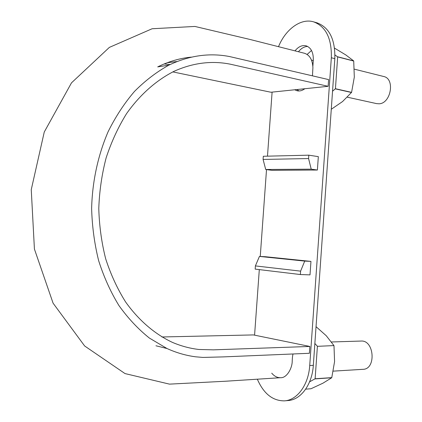 <?xml version="1.0" encoding="UTF-8"?>
<svg xmlns="http://www.w3.org/2000/svg" width="422" height="422" viewBox="0 0 422 422"><rect width="100%" height="100%" fill="white"/><g stroke="black" fill="none" stroke-linecap="round" stroke-linejoin="round"><path stroke-width="0.63" d="M172.804 71.898L270.913 92.244L328.137 86.31L328.611 79.594L229.547 56.548C209.396 52.655 189.172 55.514 168.874 65.136C156.689 71.877 145.231 80.634 134.507 91.405C124.363 103.242 115.554 116.694 108.09 131.769C97.999 155.296 92.27 181.613 91.632 208.505C92.123 226.419 94.465 243.821 98.658 260.706C103.859 277.032 110.638 292.008 118.993 305.639C128.088 318.325 138.21 329.128 149.372 338.059L167.012 348.525C176.401 352.781 185.96 355.546 195.676 356.817L202.924 357.423L223.296 356.896L309.384 353.288L309.864 346.457L213.411 349.843L198.931 349.479C189.974 348.445 181.143 346.082 172.45 342.395C154.811 334.118 138.732 320.367 125.587 301.941C117.411 288.896 110.775 274.516 105.674 258.797C101.565 242.523 99.265 225.738 98.785 208.447C99.397 191.134 101.855 174.239 106.159 157.765C111.429 141.787 118.229 127.075 126.553 113.639C139.983 94.655 156.362 80.227 174.207 71.223C193.065 62.799 211.807 60.462 230.444 64.213L328.137 86.31M293.09 353.974C292.657 354.949 292.362 357.334 292.209 361.126C292.304 367.878 286.949 378.154 280.567 377.706L225.601 381.23L169.475 384.131L125.012 373.575L84.643 345.977L53.088 303.181L34.419 249.059L31.254 189.652L44.263 132.007L71.503 82.839L109.356 47.396L152.126 28.749L194.911 26.444L250.03 39.462L304.578 53.299C309.748 55.071 312.528 59.861 312.908 67.657L312.459 75.828M309.864 346.457L253.411 334.92L161.879 336.978M170.066 64.55L164.142 63.954M280.567 377.706C277.286 377.79 274.342 376.276 271.736 373.169M354.427 69.182L383.746 76.514C395.303 78.714 390.936 103.638 379.003 103.791L376.609 103.617L347.348 97.192M360.942 341.055L361.095 341.05C374.367 339.958 376.371 369.366 362.936 369.324L333.285 371.133M284.803 400.826L287.999 400.552C300.807 399.919 312.18 384.574 313.33 365.341L334.825 58.647C335.284 39.51 329.403 27.588 317.17 22.878L316.801 22.772M298.465 51.742C301.234 48.266 304.309 46.504 307.685 46.457M298.976 90.967L296.909 89.548M259.435 256.423L265.596 256.74L310.956 261.397L310.006 274.88L300.369 274.537L255.162 269.115L255.394 265.907L259.435 256.423L304.721 261.091L310.956 261.397M257.341 379.193C263.644 393.668 272.659 400.895 284.396 400.863C297.193 400.235 308.566 384.838 309.722 365.536L331.333 57.756C331.803 38.55 325.926 26.591 313.704 21.881C300.97 17.851 285.52 29.271 278.509 46.684M272.1 92.123L267.485 156.161M266.514 169.597L260.253 256.465M259.303 269.616L254.577 335.158M312.86 66.365L313.298 60.219C313.499 52.46 311.093 47.66 306.082 45.813C302.115 44.948 298.423 46.636 294.999 50.867M294.704 89.78L297.114 90.783C299.678 91.326 302.247 90.64 304.821 88.731M318.33 156.641L317.391 170.029L271.815 170.309L265.707 169.486L263.085 159.447L263.312 156.261L308.814 155.175L318.33 156.641M317.391 170.029L311.214 169.164L308.577 158.545L308.814 155.175M308.577 158.545L263.085 159.447M311.214 169.164L265.707 169.486M300.369 274.537L300.612 271.14L255.394 265.907M300.612 271.14L304.721 261.091M332.541 91.226L335.432 88.715L337.658 56.901L334.962 54.96M311.51 50.476L307.126 54.433M334.556 48.155L345.813 54.939L353.71 60.926L337.605 56.764M331.281 109.266L342.558 101.549L351.589 92.355L354.316 77.099L353.71 60.926M353.763 61.063L337.658 56.901M351.589 92.355L335.432 88.715M351.515 92.508L335.358 88.868M316.041 326.665L326.232 335.712L333.939 345.586L317.397 346.33L333.939 345.586M333.992 345.745L334.572 361.596L331.776 377.637L315.128 378.756L317.397 346.33M309.579 381.841L315.128 378.756M317.344 346.167L314.859 343.508M315.055 378.893L331.703 377.769L322.92 383.197L310.988 388.746L305.67 389.158M313.33 365.341L309.722 365.536M334.825 58.647L331.333 57.756M191.298 57.123C179.93 58.199 168.731 61.454 157.707 66.898L168.874 65.136M167.012 348.525L155.955 345.771M313.272 60.578L311.531 60.146M167.186 62.751L176.976 61.533M361.095 341.05L331.492 341.978M313.704 21.881L317.17 22.878"/></g></svg>
